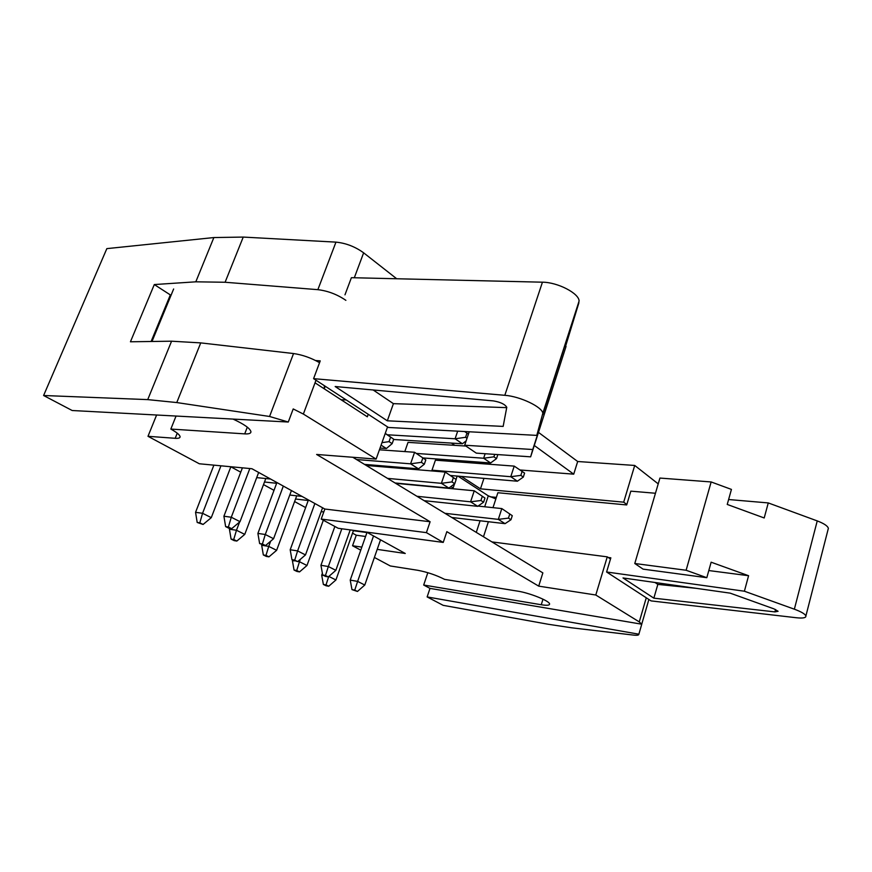 <?xml version="1.0" encoding="UTF-8"?>
<svg xmlns="http://www.w3.org/2000/svg" width="872" height="872" viewBox="0 0 872 872"><rect width="100%" height="100%" fill="white"/><g stroke="black" fill="none" stroke-linecap="round" stroke-linejoin="round"><path stroke-width="1.31" d="M240.748 472.188L230.851 466.793M270.56 479.022L256.695 477.616M465.899 446.05L408.031 442.366L404.815 451.587M431.989 470.182L510.763 476.712L514.218 466.117L435.422 460.176L431.989 470.182L433.362 471.054M451.925 476.385L452.176 475.632M461.408 476.428L480.472 488.832L623.687 502.174L626.837 504.496M483.938 478.357L480.472 488.832M451.456 443.096L454.781 445.341M479.698 462.16L481.954 463.686M276.653 483.284L264.489 482.009M177.245 433.166L175.196 438.3L147.989 436.305L199.317 463.773L251.932 468.733L324.853 509.03L321.212 519.069L338.205 528.29L443.238 542.417L426.408 532.639L321.212 519.069M366.6 532.116L405.262 553.48L377.205 549.371M274.004 490.337L263.507 484.603M302.017 496.408L289.766 495.034M147.989 436.305L156.611 415.007M542.994 599.173L541.261 604.743C546.886 605.637 549.654 605.375 549.578 603.958C549.622 600.961 529.631 592.906 517.652 591.14L444.611 579.379C436.218 575.117 427.258 572.087 417.753 570.288L390.296 565.961L374.393 557.448M360.757 550.156L352.539 545.752L356.267 535.201L352.528 533.163M305.636 507.58L294.605 501.564M247.299 427.149L244.716 433.875C248.858 434.125 250.94 433.406 250.94 431.738C250.166 428.457 244.204 424.239 233.053 419.083M244.716 433.875L170.836 429.057C176.809 432.403 179.894 434.975 180.09 436.796C180.046 438.017 178.411 438.518 175.196 438.3M324.853 509.03L430.103 521.739L426.408 532.639M316.002 380.236L303.358 414.058L376.126 459.086L316.623 454.454L430.103 521.739M303.358 414.058L293.21 408.935L288.283 422.026L269.568 416.478L176.765 402.559L147.728 399.616L43.6 395.507L72.18 410.516L288.283 422.026M443.238 542.417L446.846 531.658L538.711 586.137L595.794 595.009L639.274 621.91L641.727 624.199L648.877 599.478M352.8 457.266L542.853 572.882L538.711 586.137M387.56 426.899L376.126 459.086M315.032 382.83L367.319 416.794L368.224 414.287M319.566 362.665C310.912 357.814 302.235 354.773 293.537 353.542L269.568 416.478M396.695 278.757L363.635 252.826C355.155 246.678 345.922 243.114 335.96 242.133L243.244 237.075L213.869 237.555L106.842 248.629L43.6 395.507M176.057 416.042L170.836 429.057M658.218 483.884L634.718 465.452L577.678 461.506L538.536 432.425M427.138 596.928L443.183 605.342L548.248 624.265L571.542 627.796L633.464 635.089C637.138 635.492 638.936 635.197 638.871 634.195L427.138 596.928L429.994 588.393L423.683 585.025L427.825 572.686M361.826 547.115L352.539 545.752M541.261 604.743L423.683 585.025M429.994 588.393L641.727 624.199M365.564 536.487L356.267 535.201M366.949 532.552L353.389 530.721M308.23 500.495L295.543 499.024M323.785 511.962L321.179 511.646M293.537 353.542L200.745 342.892L171.566 341.203L130.44 341.78L154.3 284.555L170.334 294.91L151.118 341.486M335.96 242.133L317.866 289.668C327.85 290.867 337.192 294.42 345.879 300.339M317.866 289.668L225.096 282.255L195.808 281.82L154.3 284.555M341.115 399.768L346.228 399.943M452.132 476.515L452.383 475.654M453.157 488.004L450.911 486.576M489.966 496.768L496.353 497.389M491.95 541.915L607.261 556.848L610.498 559.007M615.85 578.016L646.272 597.778M641.738 624.276L638.871 634.195M607.261 556.848L595.794 595.009M634.718 465.452L623.687 502.174M577.678 461.506L573.722 474.161L520.017 469.986M534.307 445.494L573.722 474.161M503.155 426.408L506.774 407.289C504.953 404.248 500.495 402.123 493.41 400.902L335.164 386.525L387.321 420.805L503.155 426.408M579.084 301.08C579.237 293.417 557.666 282.201 542.438 282.19L504.823 395.31L313.582 378.655L388.422 427.465L536.803 435.379L542.809 413.317L579.084 301.08L542.755 414.625M504.823 395.31C520.083 396.357 542.449 407.05 542.809 413.317M373.162 389.98L393.414 403.649L506.774 407.649M393.414 403.649L387.321 420.805M578.921 302.693L565.536 346.413M469.223 431.771L464.689 445.221L476.286 453.124L530.645 456.83L532.748 449.516L464.689 445.221M538.111 431.335L536.803 435.379M538.613 431.368L532.748 449.516M566.048 346.402L530.645 456.83M542.438 282.19L351.394 277.688L344.974 294.834M315.61 360.528L320.231 360.877L313.582 378.655M324.34 385.664L324.308 388.847M173.637 288.981L151.99 341.475M492.996 507.646L497.879 492.735L626.696 504.943L630.827 491.154L655.461 493.258M728.611 499.525L768.265 502.926L817.238 520.911C823.975 523.483 827.681 525.958 828.367 528.323L805.892 615.959C805.074 613.997 801.226 611.741 794.359 609.19L817.238 520.911M828.019 529.696L828.367 528.323M608.209 557.491L610.847 557.829L606.596 571.999L651.057 600.895L796.507 617.758C802.992 618.433 806.12 617.834 805.892 615.959M708.805 570.55L748.579 575.716L711.138 562.2L706.811 577.7L643.078 569.133L634.783 563.497L659.93 478.063L711.149 481.954L731.434 489.41L727.237 504.441L764.199 517.968L768.265 502.926M634.783 563.497L686.122 570.255L711.149 481.954M686.122 570.255L706.811 577.7M748.579 575.716L744.394 591.216L794.359 609.19M483.47 536.76L488.385 521.729M606.596 571.999L744.394 591.216M773.987 608.885L730.18 593.145L623.011 577.951L653.858 598.159L774.914 611.904L778.097 611.283L773.987 608.885M457.953 476.134L488.287 495.83L495.852 498.904M452.895 488.756L454.552 483.873M456.056 479.404L457.179 476.068M655.003 582.485L657.837 584.393L696.445 588.36M657.837 584.393L653.858 598.159M390.602 437.188L389.032 441.635L392.16 443.641L393.73 439.205L385.228 433.471M242.416 467.828L223.908 516.224L231.276 517.238L228.388 527.015L225.63 526.612L228.922 528.258L231.68 528.661L240.018 521.674L258.657 472.45M249.828 468.526L231.276 517.238L240.018 521.674M231.68 528.661L228.388 527.015M385.271 433.362L393.73 439.205M225.63 526.612L223.908 516.224M380.039 448.077L386.394 448.513L381.075 445.156M389.032 441.635L381.969 442.649M392.16 443.641L386.394 448.513M509.76 514.055L508.441 518.121L510.97 519.734L512.278 515.679L501.814 508.583L478.063 506.076M367.025 532.345L350.228 580.109L357.618 581.395L354.751 590.115L351.983 589.614L357.455 591.456L364.779 585.025L380.53 539.812M373.532 535.942L357.618 581.395L364.779 585.025M357.455 591.456L354.751 590.115M444.96 513.325L498.304 519.374L501.814 508.583L512.278 515.679M351.983 589.614L350.228 580.109M451.794 517.488L505.062 523.658L498.304 519.374L508.441 518.121M510.97 519.734L505.062 523.658M482.303 496.342L480.93 500.495L483.589 502.196L484.952 498.054L474.248 490.783L395.637 483.317M334.859 526.481L320.94 565.296L328.341 566.528L325.463 575.487L322.695 575.008L325.518 576.414L328.297 576.893L335.851 570.332L350.217 529.914M341.813 528.781L328.341 566.528L335.851 570.332M328.297 576.893L325.463 575.487M416.958 496.288L470.586 501.814L474.248 490.783L484.952 498.054M322.695 575.008L320.94 565.296M424.141 500.67L477.703 506.327L470.586 501.814L480.93 500.495M483.589 502.196L477.703 506.327M453.375 477.682L451.936 481.922L454.737 483.72L456.165 479.491L445.211 472.046L366.273 465.463M308.426 499.961L290.191 549.752L297.603 550.908L294.714 560.129L291.946 559.671L297.69 561.612L305.483 554.919L322.586 507.777M314.879 503.526L297.603 550.908L305.483 554.919M297.69 561.612L294.714 560.129M387.517 478.379L441.374 483.328L445.211 472.046L456.165 479.491M291.946 559.671L290.191 549.752M395.071 482.979L448.884 488.08L441.374 483.328L451.936 481.922M454.737 483.72L448.884 488.08M422.844 457.996L421.35 462.334L424.315 464.231L425.808 459.904L414.582 452.274L379.429 449.788M276.925 482.543L257.894 533.413L265.284 534.503L262.396 543.997L259.627 543.561L265.524 545.556L273.579 538.722L291.422 490.555M283.324 486.075L265.284 534.503L273.579 538.722M265.524 545.556L262.396 543.997M356.517 459.533L410.57 463.828L414.582 452.274L425.808 459.904M259.627 543.561L257.894 533.413M364.485 464.373L418.495 468.842L410.57 463.828L421.35 462.334M424.315 464.231L418.495 468.842M213.891 465.147L195.557 512.333L202.566 513.292L199.819 522.84L197.192 522.459L203.1 524.453L211.275 517.652L230.873 466.749M220.954 465.812L202.566 513.292L211.275 517.652M203.1 524.453L199.819 522.84M197.192 522.459L195.557 512.333M522.121 471.392L520.835 475.371L523.309 477.082L524.595 473.104L514.218 466.117M328.711 576.534L326.019 584.916L323.37 584.447L326.063 585.766L328.711 586.246L335.927 579.967L353.52 530.35M328.842 576.425L335.927 579.967M328.711 586.246L326.019 584.916M322.378 573.253L321.692 575.16L323.686 575.498M323.37 584.447L321.692 575.16M450.562 475.502L517.39 481.213L510.763 476.712L520.835 475.371M523.309 477.082L517.39 481.213M494.718 454.388L493.912 456.83L496.517 458.618L497.847 454.595M297.853 561.47L299.467 561.732L296.709 570.506L294.06 570.048L296.883 571.433L299.543 571.901L306.977 565.492L323.338 520.224M300.328 559.344L299.467 561.732L306.977 565.492M299.543 571.901L296.709 570.506M416.358 453.429L483.644 458.236L485.137 453.734M292.6 559.998L292.393 560.565L294.387 560.892M294.06 570.048L292.393 560.565M423.258 457.964L490.609 462.978L483.644 458.236L493.912 456.83M496.517 458.618L490.609 462.978M468.428 434.136L466.978 433.133L465.572 437.297L467.021 438.3M261.883 544.695L261.676 545.262L268.74 546.373L265.982 555.388L263.333 554.952L266.298 556.412L268.947 556.848L276.62 550.319L296.72 495.819M270.658 541.207L268.74 546.373L276.62 550.319M268.947 556.848L265.982 555.388M387.495 434.79L455.086 438.78L457.68 431.16M263.333 554.952L261.676 545.262M393.621 439.499L462.422 443.772L455.086 438.78L465.572 437.297M466.16 440.861L462.422 443.772M464.569 431.52L466.978 433.133M229.75 528.378L229.434 529.206L236.476 530.252L233.718 539.517L231.08 539.114L234.197 540.64L236.835 541.054L244.76 534.383L265.797 478.543M239.593 522.034L236.476 530.252L244.76 534.383M236.835 541.054L233.718 539.517M231.08 539.114L229.434 529.206M171.566 341.203L147.728 399.616M200.745 342.892L176.765 402.559M646.217 597.963L639.274 621.91M213.869 237.555L195.808 281.82M243.244 237.075L225.096 282.255M363.635 252.826L354.315 277.754M476.265 532.378L480.091 520.758M484.69 506.774L488.287 495.83M775.546 609.506L774.914 611.904M324.809 387.31L324.253 388.825"/></g></svg>
